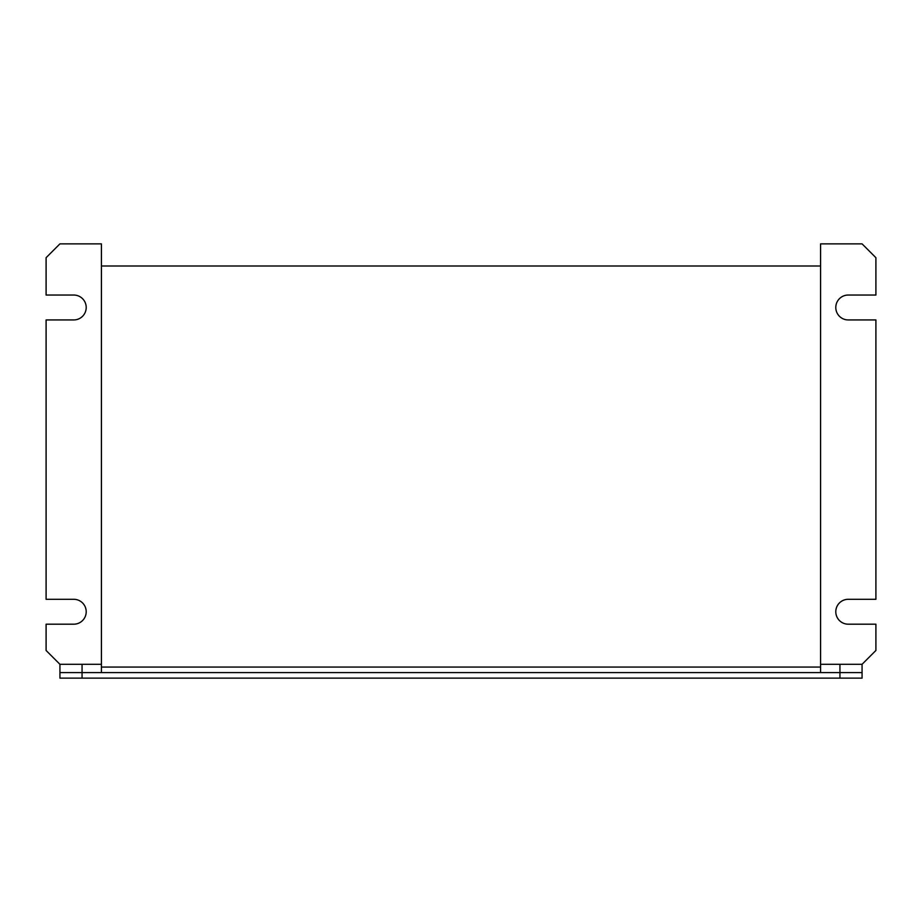 <?xml version="1.0" encoding="UTF-8"?>
<svg xmlns="http://www.w3.org/2000/svg" width="922" height="922" viewBox="0 0 922 922"><rect width="100%" height="100%" fill="white"/><g stroke="black" fill="none" stroke-linecap="round" stroke-linejoin="round"><path stroke-width="1.38" d="M862.07 664.301L862.07 672.599L820.58 672.599L820.58 667.067L101.42 667.067L101.42 672.599L59.93 672.599L59.93 664.301L101.42 664.301L101.42 672.599L820.58 672.599L820.58 243.869L862.07 243.869L875.9 257.699L875.9 295.04L848.24 295.04A12.447 12.447 0 0 0 835.793 307.487A12.447 12.447 0 0 0 848.24 319.934L875.9 319.934L875.9 599.3L848.24 599.3A12.447 12.447 0 0 0 835.793 611.747A12.447 12.447 0 0 0 848.24 624.194L875.9 624.194L875.9 650.471L862.07 664.301L820.58 664.301M820.58 265.997L101.42 265.997M59.93 664.301L46.1 650.471L46.1 624.194L73.76 624.194A12.447 12.447 0 0 0 86.207 611.747A12.447 12.447 0 0 0 73.76 599.3L46.1 599.3L46.1 319.934L73.76 319.934A12.447 12.447 0 0 0 86.207 307.487A12.447 12.447 0 0 0 73.76 295.04L46.1 295.04L46.1 257.699L59.93 243.869L101.42 243.869L101.42 664.301M82.058 664.301L82.058 672.599L59.93 672.599L59.93 678.131L82.058 678.131L82.058 672.599L839.942 672.599L839.942 664.301M839.942 678.131L862.07 678.131L862.07 672.599L839.942 672.599L839.942 678.131L82.058 678.131"/></g></svg>
